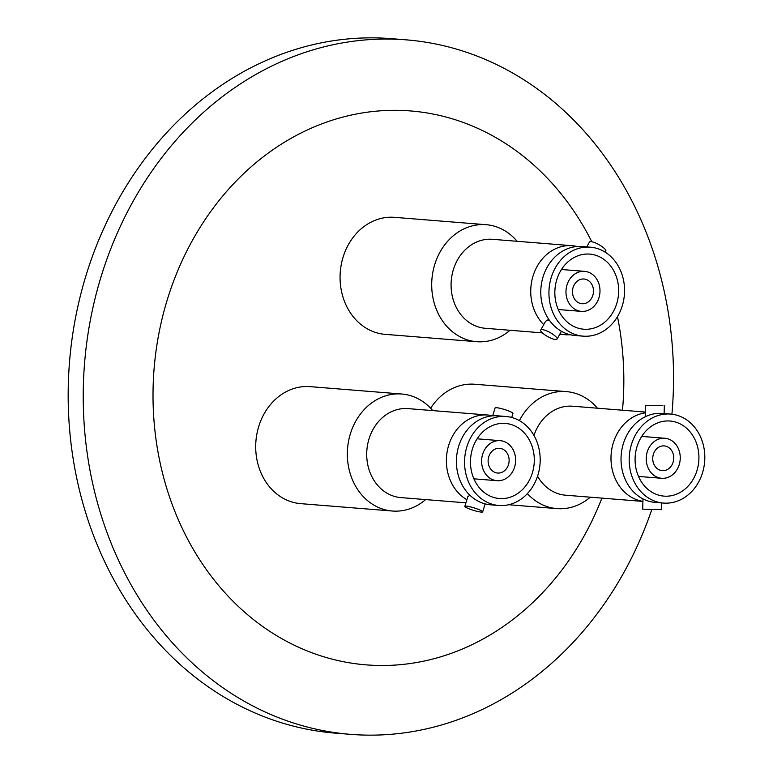 <?xml version="1.0" encoding="UTF-8"?>
<svg xmlns="http://www.w3.org/2000/svg" width="773" height="773" viewBox="0 0 773 773"><rect width="100%" height="100%" fill="white"/><g stroke="black" fill="none" stroke-linecap="round" stroke-linejoin="round"><path stroke-width="1.16" d="M642.904 501.339A44.641 37.771 -85.4 0 1 611.008 456.795A44.641 37.771 -85.4 0 1 645.445 412.811M549.806 320.834L547.642 319.983L545.545 321.336L540.723 330.052A9.344 2.348 29 0 1 542.298 329.617A9.344 2.348 29 0 1 552.048 333.723A9.344 2.348 29 0 1 557.072 339.105A9.344 2.348 29 0 1 555.487 339.531A9.344 2.348 29 0 1 545.748 335.434A9.344 2.348 29 0 1 540.723 330.052M543.728 324.621A44.641 37.771 -85.4 0 1 537.051 266.53A44.641 37.771 -85.4 0 1 572.136 245.708A44.641 37.771 -85.4 0 1 577.122 246.51M570.03 334.709A44.641 37.771 -85.4 0 1 564.976 334.699A44.641 37.771 -85.4 0 1 559.952 333.888M469.646 495.358L467.791 496.759L464.834 506.363A9.344 1.256 17.1 0 1 466.332 506.141A9.344 1.256 17.1 0 1 476.535 508.692A9.344 1.256 17.1 0 1 482.7 511.852A9.344 1.256 17.1 0 1 481.202 512.084A9.344 1.256 17.1 0 1 470.999 509.523A9.344 1.256 17.1 0 1 464.834 506.363M466.882 499.706A44.641 37.771 -85.4 0 1 448.678 445.325A44.641 37.771 -85.4 0 1 487.773 415.024A44.641 37.771 -85.4 0 1 492.672 415.806M485.666 504.015A44.641 37.771 -85.4 0 1 485.096 504.054M635.097 458.312A37.674 31.877 -85.4 0 1 670.017 421.024A37.674 31.877 -85.4 0 1 698.898 458.843A37.674 31.877 -85.4 0 1 663.978 496.121A37.674 31.877 -85.4 0 1 635.097 458.312M670.577 414.077L662.422 413.429A44.641 37.771 94.6 0 0 621.048 457.606A44.641 37.771 94.6 0 0 655.272 502.411L663.427 503.068A44.641 37.771 94.6 0 0 704.802 458.891A44.641 37.771 94.6 0 0 670.577 414.077A44.641 37.771 94.6 0 0 629.203 458.254A44.641 37.771 94.6 0 0 663.427 503.068M662.915 405.651L645.668 405.313L662.915 405.651M642.972 499.058L642.682 509.136L661.359 509.668L661.553 502.923M537.564 476.236A44.641 37.771 94.6 0 0 565.575 495.203L642.904 501.416M527.389 493.638A58.69 49.665 94.6 0 0 556.985 508.615A58.69 49.665 94.6 0 0 560 508.75A58.69 49.665 94.6 0 0 590.253 497.194M597.403 408.202A58.69 49.665 94.6 0 0 566.387 391.611A58.69 49.665 94.6 0 0 563.372 391.476A58.69 49.665 94.6 0 0 519.388 420.618M645.474 412.067L572.725 406.221A44.641 37.771 94.6 0 0 570.435 406.115A44.641 37.771 94.6 0 0 533.969 435.46M680.24 458.418A20.079 16.987 -85.4 0 1 661.63 478.284A20.079 16.987 -85.4 0 1 646.238 458.128A20.079 16.987 -85.4 0 1 664.848 438.262A20.079 16.987 -85.4 0 1 680.24 458.418M652.741 458.186A12.397 10.493 -85.4 0 1 664.229 445.915A12.397 10.493 -85.4 0 1 673.737 458.36A12.397 10.493 -85.4 0 1 662.239 470.631A12.397 10.493 -85.4 0 1 652.741 458.186M430.648 408.221A58.69 49.665 -85.4 0 1 471.733 384.113A58.69 49.665 -85.4 0 1 474.748 384.249L566.387 391.611M560.164 271.69A37.674 31.877 -85.4 0 1 589.76 254.114A37.674 31.877 -85.4 0 1 613.327 311.645A37.674 31.877 -85.4 0 1 583.731 329.211A37.674 31.877 -85.4 0 1 560.164 271.69M590.321 247.176L582.166 246.519A44.641 37.771 94.6 0 0 547.091 267.332A44.641 37.771 94.6 0 0 575.015 335.501L583.171 336.158A44.641 37.771 94.6 0 0 618.245 315.345A44.641 37.771 94.6 0 0 590.321 247.176A44.641 37.771 94.6 0 0 555.246 267.989A44.641 37.771 94.6 0 0 583.171 336.158M605.211 252.172L605.79 251.119A9.344 2.348 -151 0 0 600.766 245.737A9.344 2.348 -151 0 0 591.026 241.63A9.344 2.348 -151 0 0 589.441 242.065L586.775 246.887M572.136 245.708L492.469 239.311A44.641 37.771 94.6 0 0 457.394 260.124A44.641 37.771 94.6 0 0 467.965 321.597A44.641 37.771 94.6 0 0 485.318 328.293L542.366 332.883M517.147 241.292A58.69 49.665 94.6 0 0 508.943 233.514A58.69 49.665 94.6 0 0 486.13 224.701A58.69 49.665 94.6 0 0 434.561 265.1A58.69 49.665 94.6 0 0 453.915 332.892A58.69 49.665 94.6 0 0 476.728 341.705A58.69 49.665 94.6 0 0 509.996 330.284M597.152 302.011A20.079 16.987 -85.4 0 1 581.373 311.374A20.079 16.987 -85.4 0 1 568.812 280.715A20.079 16.987 -85.4 0 1 584.591 271.352A20.079 16.987 -85.4 0 1 597.152 302.011M574.233 284.783A12.397 10.493 -85.4 0 1 583.973 279.005A12.397 10.493 -85.4 0 1 591.731 297.943A12.397 10.493 -85.4 0 1 581.992 303.721A12.397 10.493 -85.4 0 1 574.233 284.783M476.728 341.705L385.089 334.342A58.69 49.665 -85.4 0 1 362.276 325.53A58.69 49.665 -85.4 0 1 342.922 257.738A58.69 49.665 -85.4 0 1 394.491 217.339L486.13 224.701M472.409 448.997A37.674 31.877 -85.4 0 1 505.397 423.43A37.674 31.877 -85.4 0 1 532.355 472.96A37.674 31.877 -85.4 0 1 499.368 498.527A37.674 31.877 -85.4 0 1 472.409 448.997M505.957 416.483L497.802 415.826A44.641 37.771 94.6 0 0 458.708 446.127A44.641 37.771 94.6 0 0 490.652 504.817L498.807 505.474A44.641 37.771 94.6 0 0 537.902 475.173A44.641 37.771 94.6 0 0 505.957 416.483A44.641 37.771 94.6 0 0 466.863 446.784A44.641 37.771 94.6 0 0 498.807 505.474M511.707 417.478L512.953 413.429A9.344 1.256 -162.9 0 0 506.788 410.26A9.344 1.256 -162.9 0 0 496.585 407.709A9.344 1.256 -162.9 0 0 495.087 407.941L492.662 415.835M487.773 415.024L408.105 408.617A44.641 37.771 94.6 0 0 369.011 438.919A44.641 37.771 94.6 0 0 391.534 495.396A44.641 37.771 94.6 0 0 400.955 497.609L465.926 502.827M432.783 410.608A58.69 49.665 94.6 0 0 414.154 396.926A58.69 49.665 94.6 0 0 401.767 394.017A58.69 49.665 94.6 0 0 348.565 441.103A58.69 49.665 94.6 0 0 379.987 508.103A58.69 49.665 94.6 0 0 392.365 511.021A58.69 49.665 94.6 0 0 425.633 499.59M514.596 467.066A20.079 16.987 -85.4 0 1 497.01 480.69A20.079 16.987 -85.4 0 1 482.642 454.292A20.079 16.987 -85.4 0 1 500.228 440.668A20.079 16.987 -85.4 0 1 514.596 467.066M488.758 456.737A12.397 10.493 -85.4 0 1 499.609 448.321A12.397 10.493 -85.4 0 1 508.489 464.621A12.397 10.493 -85.4 0 1 497.628 473.037A12.397 10.493 -85.4 0 1 488.758 456.737M392.365 511.021L300.726 503.648A58.69 49.665 -85.4 0 1 288.339 500.74A58.69 49.665 -85.4 0 1 256.926 433.74A58.69 49.665 -85.4 0 1 310.128 386.645L401.767 394.017M601.906 498.121A277.845 235.118 -85.4 0 1 335.955 660.084A277.845 235.118 -85.4 0 1 153.035 391.351A277.845 235.118 -85.4 0 1 328.66 121.39A277.845 235.118 -85.4 0 1 591.799 241.746M617.482 316.669A277.845 235.118 -85.4 0 1 623.811 384.471A277.845 235.118 -85.4 0 1 622.478 410.212M671.921 414.222A348.362 294.784 94.6 0 0 673.515 382.799A348.362 294.784 94.6 0 0 406.289 39.858A348.362 294.784 94.6 0 0 83.252 391.418A348.362 294.784 94.6 0 0 350.478 734.35A348.362 294.784 94.6 0 0 651.745 509.697M406.289 39.858L391.235 38.65A348.362 294.784 94.6 0 0 68.198 390.201A348.362 294.784 94.6 0 0 335.424 733.142L350.478 734.35M664.123 413.565L664.345 405.854M638.508 476.429L661.63 478.284M557.072 339.105L561.411 331.269M559.739 334.274L564.976 334.699M558.251 309.519L581.373 311.374M482.7 511.852L485.144 503.89M473.888 478.825L497.01 480.69M477.105 438.813L500.228 440.668M561.469 269.497L584.591 271.352M556.985 508.615L508.702 504.73M641.725 436.407L664.848 438.262M645.378 415.391L645.668 405.313"/></g></svg>
